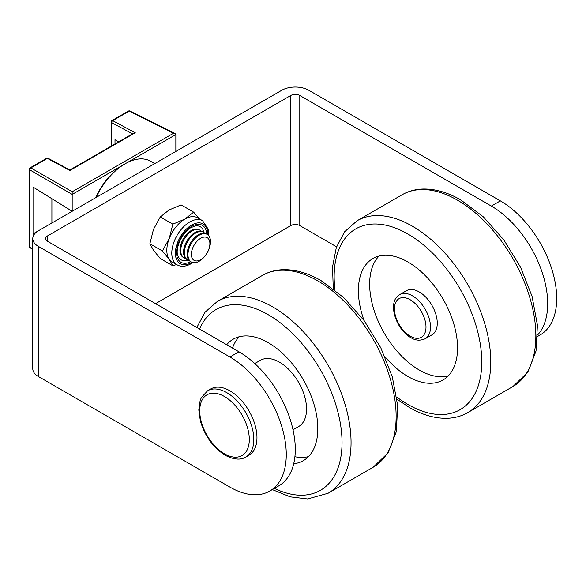 <?xml version="1.0" encoding="UTF-8"?>
<svg xmlns="http://www.w3.org/2000/svg" width="586" height="586" viewBox="0 0 586 586"><rect width="100%" height="100%" fill="white"/><g stroke="black" fill="none" stroke-linecap="round" stroke-linejoin="round"><path stroke-width="0.88" d="M537.706 334.862A79.674 46.001 -120 0 0 547.683 303.658A79.674 46.001 -120 0 0 491.346 206.074L500.363 200.866A79.674 46.001 60 0 1 556.7 298.45A79.674 46.001 60 0 1 540.197 334.928L537.677 336.386M336.562 246.823L299.79 225.588A6.373 3.677 0 0 0 290.773 225.588L155.561 303.658M500.363 200.866L308.807 90.273A19.126 11.039 180 0 0 281.763 90.273L38.376 230.796A19.126 11.039 180 0 0 32.772 238.597L32.772 368.711A19.126 11.039 0 0 0 38.376 376.52L229.932 487.113A79.674 46.001 -120 0 0 269.765 491.061A79.674 46.001 -120 0 0 286.268 454.582A79.674 46.001 -120 0 0 229.932 356.999L38.376 246.406A19.126 11.039 180 0 1 32.772 238.597M491.346 206.074L299.79 95.481A6.373 3.677 180 0 0 290.773 95.481L47.385 235.997L47.385 241.205L238.941 351.798A79.674 46.001 60 0 1 295.285 449.381A79.674 46.001 60 0 1 278.782 485.853L269.765 491.061M47.385 241.205A6.373 3.677 180 0 1 45.518 238.597A6.373 3.677 180 0 1 47.385 235.997M293.015 429.794L298.633 426.557A38.244 22.078 -120 0 0 304.493 395.909A38.244 22.078 -120 0 0 279.507 362.207A38.244 22.078 -120 0 0 260.382 360.309L254.771 363.554M293.703 463.76A70.115 40.478 -120 0 0 303.299 460.662A70.115 40.478 -120 0 0 314.045 404.472A70.115 40.478 -120 0 0 268.242 342.685A70.115 40.478 -120 0 0 233.184 339.213A70.115 40.478 -120 0 0 226.687 344.722M239.271 336.752A70.115 40.478 -120 0 0 232.503 348.077M294.897 456.736A70.115 40.478 -120 0 0 308.478 456.619M384.973 356.72A70.115 40.478 -120 0 0 407.966 376.52A70.115 40.478 -120 0 0 443.023 379.992A70.115 40.478 -120 0 0 453.769 323.809A70.115 40.478 -120 0 0 407.966 262.023A70.115 40.478 -120 0 0 372.908 258.551A70.115 40.478 -120 0 0 364.038 320.454M378.995 256.082A70.115 40.478 -120 0 0 375.106 313.385A70.115 40.478 -120 0 0 419.232 370.015A70.115 40.478 -120 0 0 448.195 375.948M425.216 338.745L431.977 334.848A25.498 14.723 -120 0 0 435.889 314.411A25.498 14.723 -120 0 0 419.232 291.945A25.498 14.723 -120 0 0 406.479 290.685L399.725 294.59A25.498 14.723 60 0 1 412.471 295.849A25.498 14.723 60 0 1 429.128 318.315A25.498 14.723 60 0 1 425.216 338.745C420.118 340.927 415.342 340.561 410.874 337.646C395.858 329.435 386.753 301.695 399.725 294.59M245.893 456.999L249.05 455.175A38.244 22.078 -120 0 0 254.91 424.535A38.244 22.078 -120 0 0 229.932 390.833A38.244 22.078 -120 0 0 210.806 388.936L207.649 390.759A38.244 22.078 60 0 1 226.775 392.649A38.244 22.078 60 0 1 251.76 426.352A38.244 22.078 60 0 1 245.893 456.999C240.692 460.288 233.785 459.71 225.178 455.263C213.128 447.609 204.851 436.116 200.331 420.785L198.8 409.914L200.156 400.458L201.43 397.425L207.649 390.759M95.569 197.768A49.4 28.524 -60 0 1 124.012 164.439L125.133 163.787A50.997 29.439 120 0 0 96.126 197.453M154.719 163.619L150.631 161.26A50.997 29.439 120 0 0 125.133 163.787L124.012 164.439M122.335 165.45L72.173 194.413L72.173 211.275L33.028 187.037L33.028 233.88L34.105 234.547M72.173 194.413L72.181 191.761L173.507 133.256L129.198 111.128L112.702 120.65L135.241 132.751L133.711 133.139L69.895 169.984L48.14 158.301A1.597 1.597 0 0 0 46.587 158.323A1.597 0.923 -120 0 1 47.349 158.381L30.853 167.904L72.181 191.761M132.502 133.842L111.611 122.621A1.597 0.952 -61.8 0 1 112.702 120.65A1.597 0.923 60 0 0 111.948 120.591L128.437 111.069A1.597 0.923 60 0 1 129.198 111.128A1.597 0.916 -63.5 0 1 129.946 111.025L175.082 133.564L175.844 134.56L126.832 162.849M175.844 151.43L175.844 134.56M51.898 222.988L51.898 198.72M118.658 141.834L114.995 139.717L114.995 143.944M33.028 233.88L38.2 230.891M135.241 132.751L69.924 170.504L47.349 158.381A1.597 0.952 -61.8 0 1 48.14 158.301M175.082 133.564L173.507 133.256M191.373 254.361A13.097 7.559 -60 0 1 200.632 238.312A13.097 7.559 -60 0 1 209.891 243.666A13.097 7.559 -60 0 1 200.632 259.708A13.097 7.559 -60 0 1 191.373 254.361M199.225 235.191A15.932 9.2 -60 0 1 207.195 234.4A15.932 9.2 -60 0 1 210.499 241.696A15.932 9.2 -60 0 1 199.225 261.21A15.932 9.2 -60 0 1 191.263 262.001A15.932 9.2 -60 0 1 187.96 254.705A15.932 9.2 -60 0 1 199.225 235.191M191.263 262.001L190.465 261.539A15.932 9.2 -60 0 1 187.161 254.243A15.932 9.2 -60 0 1 198.427 234.73A15.932 9.2 -60 0 1 206.397 233.939L207.195 234.4M189.183 260.514A15.932 9.2 -60 0 1 187.652 259.92A15.932 9.2 -60 0 1 184.356 252.625A15.932 9.2 -60 0 1 195.621 233.103A15.932 9.2 -60 0 1 203.591 232.32A15.932 9.2 -60 0 1 204.866 233.345M187.652 259.92L186.853 259.459A15.932 9.2 -60 0 1 183.557 252.163A15.932 9.2 -60 0 1 194.823 232.649A15.932 9.2 -60 0 1 202.793 231.858L203.591 232.32M185.579 258.433A15.932 9.2 -60 0 1 184.048 257.833A15.932 9.2 -60 0 1 180.744 250.544A15.932 9.2 -60 0 1 192.018 231.023A15.932 9.2 -60 0 1 199.98 230.232A15.932 9.2 -60 0 1 201.262 231.265M184.048 257.833L183.25 257.379A15.932 9.2 -60 0 1 179.953 250.083A15.932 9.2 -60 0 1 191.219 230.562A15.932 9.2 -60 0 1 199.189 229.778L199.98 230.232M203.972 232.561A19.126 11.039 120 0 0 195.541 225.918L191.087 227.558C181.894 232.129 174.533 249.68 178.085 256.148A19.126 11.039 120 0 0 188.055 260.125M184.854 219.083A25.498 14.723 120 0 0 169.244 238.509A25.498 14.723 120 0 0 169.244 259.327A25.498 14.723 120 0 0 172.108 261.986L177.067 264.843A25.498 14.723 -60 0 1 173.156 244.413A25.498 14.723 -60 0 1 189.813 221.948A25.498 14.723 -60 0 1 202.566 220.688L197.607 217.824A25.498 14.723 120 0 0 184.854 219.083L172.841 224.167L169.244 238.509L162.432 250.991L149.877 243.747L153.466 229.397L160.286 216.915L169.083 209.978L181.103 204.895L193.658 212.147L184.854 219.083M172.841 224.167L160.286 216.915M162.432 250.991L169.244 259.327L172.841 265.802L160.286 258.551L153.466 250.215L149.877 243.747M172.841 265.802L176.532 264.535M199.196 218.739L193.658 212.147M299.79 225.588L299.79 95.481M238.941 351.798L229.932 356.999M38.376 246.406L38.376 376.52M290.773 225.588L290.773 95.481M262.447 275.398C268.593 271.882 275.391 269.978 282.84 269.692C295.139 269.348 307.862 272.973 321.003 280.569L343.652 297.52L364.14 320.601L380.834 347.864L392.349 377.04L397.689 405.732L396.319 431.67L388.064 452.839L373.194 467.225A110.754 63.94 -120 0 0 390.173 378.483A110.754 63.94 -120 0 0 317.817 280.884A110.754 63.94 -120 0 0 262.447 275.398L217.369 301.424A110.754 63.94 60 0 1 272.746 306.91A110.754 63.94 60 0 1 345.095 404.501A110.754 63.94 60 0 1 328.123 493.251L307.606 498.957L290.246 496.855L272.292 489.603M274.365 488.402A104.374 60.263 -120 0 0 341.982 438.973A104.374 60.263 -120 0 0 268.242 314.711A104.374 60.263 -120 0 0 199.57 329.061M402.164 194.735C408.317 191.212 415.115 189.315 422.565 189.029C434.863 188.677 447.587 192.303 460.728 199.899L483.369 216.857L503.865 239.93L520.558 267.194L532.073 296.377L537.413 325.062L536.043 350.999L527.788 372.169L512.918 386.555A110.754 63.94 -120 0 0 529.89 297.813A110.754 63.94 -120 0 0 457.541 200.214A110.754 63.94 -120 0 0 402.164 194.735L357.094 220.754A110.754 63.94 60 0 1 412.471 226.24A110.754 63.94 60 0 1 484.82 323.831A110.754 63.94 60 0 1 467.848 412.581C461.665 416.119 454.824 418.023 447.33 418.294C435.068 418.609 422.381 414.983 409.284 407.409L397.037 399.227M396.737 397.015A104.374 60.263 -120 0 0 407.966 404.494A104.374 60.263 -120 0 0 481.765 361.884A104.374 60.263 -120 0 0 407.966 234.048A104.374 60.263 -120 0 0 335.016 290.121M224.519 453.806A35.057 20.239 -120 0 0 249.306 439.493A35.057 20.239 -120 0 0 224.519 396.554A35.057 20.239 -120 0 0 199.731 410.867A35.057 20.239 -120 0 0 224.519 453.806M410.215 336.181A22.312 12.877 -120 0 0 425.993 327.076A22.312 12.877 -120 0 0 410.215 299.754A22.312 12.877 -120 0 0 394.444 308.859A22.312 12.877 -120 0 0 410.215 336.181M72.173 194.362L29.725 169.852L29.725 246.977L32.772 248.991M111.948 120.591A1.597 1.597 0 0 0 111.15 121.976A1.597 0.923 180 0 0 111.611 122.621L111.611 145.899M30.098 167.845A1.597 1.597 0 0 0 29.3 169.229A1.597 0.923 180 0 0 29.725 169.852A1.597 0.982 -60 0 1 30.853 167.904A1.597 0.923 -120 0 0 30.098 167.845L46.587 158.323M29.3 246.354A1.597 1.597 0 0 0 30.018 247.68A1.597 0.916 123.5 0 1 29.725 246.977A1.597 0.923 180 0 1 29.3 246.354L29.3 169.229M207.84 234.84A22.949 13.251 120 0 0 191.615 225.068A22.949 13.251 120 0 0 175.39 253.174A22.949 13.251 120 0 0 191.615 262.543A22.949 13.251 120 0 0 191.959 262.338M190.743 261.7A21.33 12.313 -60 0 1 176.54 252.002A21.33 12.313 -60 0 1 191.615 226.386A21.33 12.313 -60 0 1 206.675 234.1M328.123 493.251L373.194 467.225M217.369 301.424L205.078 312.184L196.837 327.486M467.848 412.581L512.918 386.555M357.094 220.754L344.59 231.785L336.32 247.526L332.548 266.85L333.258 288.759M111.15 146.163L111.15 121.976M129.946 111.025A1.597 1.597 0 0 0 128.437 111.069M30.018 247.68L32.772 249.504M177.067 264.843L179.06 265.729C182.795 266.842 186.802 266.169 191.087 263.707L192.831 262.601M208.506 235.462L208.162 229.104L202.566 220.688"/></g></svg>
